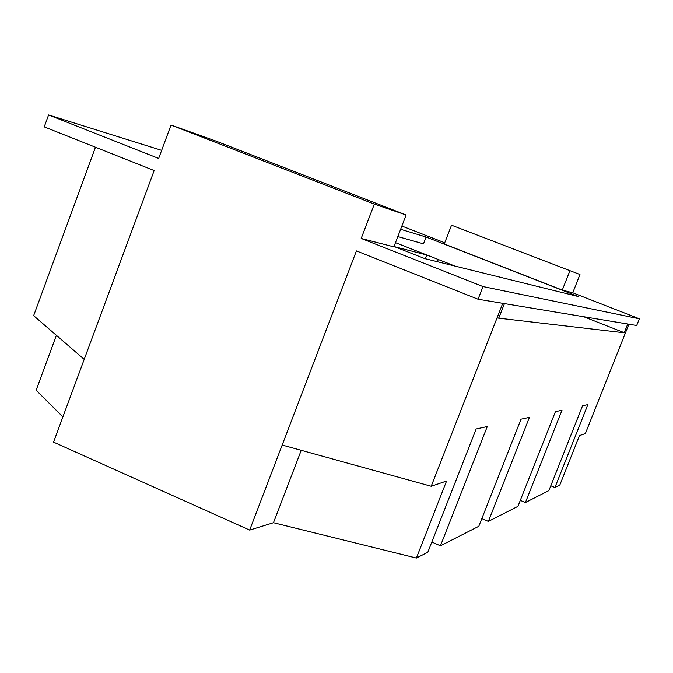 <?xml version="1.0" encoding="UTF-8"?>
<svg xmlns="http://www.w3.org/2000/svg" width="673" height="673" viewBox="0 0 673 673"><rect width="100%" height="100%" fill="white"/><g stroke="black" fill="none" stroke-linecap="round" stroke-linejoin="round"><path stroke-width="1.01" d="M95.473 147.227L33.65 315.662L84.209 359.374L53.546 442.127L249.658 530.088L273.465 522.719L416.402 558.052L427.826 552.239L476.164 428.97L487.277 426.547L440.445 545.811L431.822 542.034M481.834 518.597L488.362 521.407L529.432 417.353L521.028 419.178L478.806 526.278L440.445 545.811M520.296 500.367L525.411 502.538L561.989 410.244L555.41 411.683L517.924 506.357L488.362 521.407M550.8 485.78L554.914 487.513L587.874 404.599L582.591 405.752L548.89 490.583L525.411 502.538M627.724 323.999L624.266 332.698L625.419 332.916L585.367 433.563L579.487 435.574L559.827 485.014L554.914 487.513M56.389 335.322L36.14 390.256L62.892 416.907M171.026 125.043L374.331 204.096L361.191 238.444L393.882 246.84L406.122 214.981L216.109 141.137L171.026 125.043L158.66 158.433L48.591 114.948L44.241 126.877L154.167 170.547L84.209 359.374M451.524 225.194L579.958 274.508L451.524 225.194L444.264 243.963L562.283 290.088L572.757 292.78L639.35 318.792L482.995 286.555L361.191 238.444M482.995 286.555L478.066 299.224L356.429 250.903L249.658 530.088M374.331 204.096L406.122 214.981M48.591 114.948L161.646 150.357M401.874 226.035L444.727 242.768M394.016 246.478L424.697 258.575L578.469 296.566L426.102 237.014L400.628 229.283M569.787 271.026L562.283 290.088M579.958 274.508L572.757 292.78M639.35 318.792L636.683 325.488L502.748 303.313L497.019 317.959L498.802 318.018L504.447 303.59M426.102 237.014L423.468 243.836L397.827 236.56M454.881 266.028L395.488 242.65M624.266 332.698L583.626 316.697M628.893 324.193L625.419 332.916L497.019 317.959L431.208 486.268L446.578 481.018L416.402 558.052M425.336 258.726L426.783 254.974L394.395 246.629M411.363 248.901L426.783 254.974M438.258 259.484L437.4 261.713M502.748 303.313L478.066 299.224M282.18 445.046L431.208 486.268M273.465 522.719L301.235 450.313"/></g></svg>
